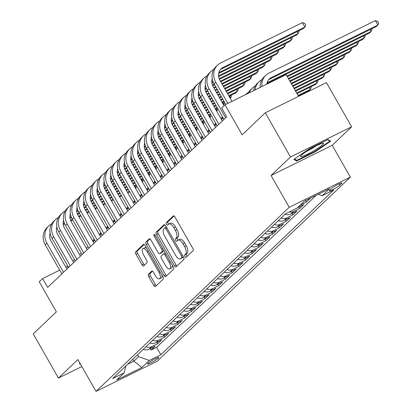 <?xml version="1.0" encoding="UTF-8"?>
<svg xmlns="http://www.w3.org/2000/svg" width="412" height="412" viewBox="0 0 412 412"><rect width="100%" height="100%" fill="white"/><g stroke="black" fill="none" stroke-linecap="round" stroke-linejoin="round"><path stroke-width="0.62" d="M184.9 256.578A1.411 0.618 -116.3 0 0 185.987 257.402A1.411 0.618 -116.3 0 0 186.059 257.351L193.104 250.64A2.014 0.881 -116.3 0 0 192.775 248.271L174.961 217.036A2.014 0.881 -116.3 0 0 173.406 215.862A2.014 0.881 -116.3 0 0 173.308 215.934L166.263 222.645A1.411 0.618 -116.3 0 0 166.489 224.303A1.411 0.618 -116.3 0 0 167.576 225.127A1.411 0.618 -116.3 0 0 167.648 225.076L168.56 224.205A6.443 2.822 -116.3 0 1 168.879 223.984A6.443 2.822 -116.3 0 1 173.849 227.738L175.332 230.339A6.443 2.822 -116.3 0 1 176.377 237.915L175.466 238.785A1.411 0.618 -116.3 0 0 175.697 240.443A1.411 0.618 -116.3 0 0 176.784 241.262A1.411 0.618 -116.3 0 0 176.851 241.216L177.763 240.345A6.443 2.822 -116.3 0 1 178.082 240.124A6.443 2.822 -116.3 0 1 183.052 243.878L184.54 246.479A6.443 2.822 -116.3 0 1 185.585 254.055L184.674 254.925A1.411 0.618 -116.3 0 0 184.9 256.578M178.082 240.124L179.735 239.305A6.443 2.822 -116.3 0 1 184.705 243.059L186.193 245.665A6.443 2.822 -116.3 0 1 187.239 253.241L186.327 254.106A1.411 0.618 -116.3 0 0 186.554 255.764A1.411 0.618 -116.3 0 0 187.058 256.403M174.049 215.986L167.916 221.831A1.411 0.618 -116.3 0 0 168.142 223.489A1.411 0.618 -116.3 0 0 168.652 224.128M168.879 223.984L170.527 223.17A6.443 2.822 -116.3 0 1 175.502 226.924L176.985 229.525A6.443 2.822 -116.3 0 1 178.03 237.101L177.119 237.971A1.411 0.618 -116.3 0 0 177.351 239.624A1.411 0.618 -116.3 0 0 177.855 240.268M158.445 358.116A6.561 0.798 150.3 0 0 158.857 357.472A6.561 0.798 150.3 0 0 154.062 359.31A6.561 0.798 150.3 0 0 147.867 363.332A6.561 0.798 150.3 0 0 147.455 363.976A6.561 0.798 150.3 0 0 152.249 362.138A6.561 0.798 150.3 0 0 158.445 358.116M148.428 274.325A2.014 0.881 -116.3 0 0 148.758 276.689L153.753 285.454A2.014 0.881 -116.3 0 0 155.309 286.628A2.014 0.881 -116.3 0 0 155.406 286.556L163.234 279.104A2.014 0.881 -116.3 0 0 162.905 276.735L145.091 245.5A2.014 0.881 -116.3 0 0 143.536 244.326A2.014 0.881 -116.3 0 0 143.438 244.393L135.61 251.85A2.014 0.881 -116.3 0 0 135.939 254.219L141.975 264.803A2.014 0.881 -116.3 0 0 143.53 265.977A2.014 0.881 -116.3 0 0 143.628 265.905L146.976 262.717A2.014 0.881 -116.3 0 0 146.651 260.348L143.654 255.1A5.382 2.359 -116.3 0 1 143.046 248.58A5.382 2.359 -116.3 0 1 147.202 251.722L158.934 272.286A5.382 2.359 -116.3 0 1 159.542 278.8A5.382 2.359 -116.3 0 1 155.386 275.664L153.429 272.234A2.014 0.881 -116.3 0 0 151.879 271.065A2.014 0.881 -116.3 0 0 151.776 271.132L148.428 274.325L150.081 273.506A2.014 0.881 -116.3 0 0 150.411 275.875L155.406 284.641A2.014 0.881 -116.3 0 0 156.318 285.691M290.486 156.987L271.065 175.491L332.221 145.318L351.642 126.814L290.486 156.987L265.276 112.79L242.143 134.832L224.998 104.782L221.62 108.001L226.662 116.838L47.653 287.406L42.611 278.569L39.233 281.787L56.377 311.843L33.238 333.885L58.447 378.082L81.839 366.541M271.065 175.491L289.219 207.313L96.022 391.4L77.868 359.578L58.447 378.082M174.374 265.807A2.014 0.881 -116.3 0 0 175.929 266.976A2.014 0.881 -116.3 0 0 176.027 266.909L183.855 259.452A2.014 0.881 -116.3 0 0 183.525 257.088L165.712 225.848A2.014 0.881 -116.3 0 0 164.156 224.679A2.014 0.881 -116.3 0 0 164.058 224.746L156.23 232.203A2.014 0.881 -116.3 0 0 156.56 234.567L174.374 265.807L176.027 264.988A2.014 0.881 -116.3 0 0 176.939 266.044M173.545 269.278L165.717 276.735A2.014 0.881 -116.3 0 1 165.619 276.802A2.014 0.881 -116.3 0 1 164.064 275.628L146.25 244.393A2.014 0.881 -116.3 0 1 145.92 242.024L149.273 238.836A2.014 0.881 -116.3 0 1 149.371 238.764A2.014 0.881 -116.3 0 1 150.926 239.939L158.151 252.608A2.014 0.881 -116.3 0 0 159.702 253.782A2.014 0.881 -116.3 0 0 159.805 253.71L162.024 251.593A2.014 0.881 -116.3 0 0 161.695 249.229L154.176 236.04A1.411 0.618 -116.3 0 1 154.016 234.335A1.411 0.618 -116.3 0 1 155.103 235.154L173.215 266.909A2.014 0.881 -116.3 0 1 173.545 269.278M265.276 112.79L326.433 82.616L351.642 126.814M150.262 348.603L151.086 350.056L155.139 346.193L149.108 349.17L151.812 346.595A8.204 7.303 -133.6 0 1 145.915 346.816M157.013 342.166L157.842 343.618L161.895 339.761L155.865 342.738L158.563 340.163A8.204 7.303 -133.6 0 1 152.672 340.384M163.77 335.734L164.599 337.186L168.652 333.323L162.616 336.3L165.32 333.725A8.204 7.303 -133.6 0 1 159.423 333.947M170.527 329.296L171.351 330.748L175.404 326.886L169.373 329.863L172.077 327.288A8.204 7.303 -133.6 0 1 166.18 327.509M177.278 322.859L178.108 324.311L182.161 320.448L176.13 323.425L178.829 320.85A8.204 7.303 -133.6 0 1 172.937 321.072M184.035 316.421L184.864 317.873L188.917 314.011L182.882 316.988L185.585 314.413A8.204 7.303 -133.6 0 1 179.689 314.634M190.792 309.984L191.621 311.436L195.674 307.573L189.638 310.555L192.342 307.98A8.204 7.303 -133.6 0 1 186.445 308.202M197.544 303.546L198.373 305.004L202.426 301.141L196.395 304.118L199.094 301.543A8.204 7.303 -133.6 0 1 193.202 301.764M204.3 297.114L205.13 298.566L209.183 294.704L203.147 297.68L205.851 295.105A8.204 7.303 -133.6 0 1 199.954 295.327M211.057 290.676L211.886 292.129L215.94 288.266L209.904 291.243L212.607 288.668A8.204 7.303 -133.6 0 1 206.711 288.889M217.809 284.239L218.638 285.691L222.691 281.829L216.661 284.805L219.364 282.23A8.204 7.303 -133.6 0 1 213.468 282.452M224.566 277.801L225.395 279.254L229.448 275.391L223.417 278.368L226.116 275.793A8.204 7.303 -133.6 0 1 220.224 276.014M231.323 271.364L232.152 272.816L236.205 268.959L230.169 271.935L232.873 269.36A8.204 7.303 -133.6 0 1 226.976 269.582M238.074 264.931L238.903 266.384L242.956 262.521L236.926 265.498L239.63 262.923A8.204 7.303 -133.6 0 1 233.733 263.144M244.831 258.494L245.66 259.946L249.713 256.084L243.683 259.06L246.381 256.485A8.204 7.303 -133.6 0 1 240.49 256.707M251.588 252.056L252.417 253.509L256.47 249.646L250.434 252.623L253.138 250.048A8.204 7.303 -133.6 0 1 247.241 250.269M258.339 245.619L259.169 247.071L263.222 243.209L257.191 246.185L259.895 243.61A8.204 7.303 -133.6 0 1 253.998 243.832M265.096 239.181L265.925 240.634L269.978 236.771L263.948 239.748L266.646 237.178A8.204 7.303 -133.6 0 1 260.755 237.4M271.853 232.744L272.682 234.201L276.735 230.339L270.699 233.316L273.403 230.741A8.204 7.303 -133.6 0 1 267.506 230.962M278.605 226.312L279.434 227.764L283.487 223.901L277.456 226.878L280.16 224.303A8.204 7.303 -133.6 0 1 274.263 224.525M285.362 219.874L286.191 221.326L290.244 217.464L284.213 220.441L286.912 217.866A8.204 7.303 -133.6 0 1 281.02 218.087M292.118 213.437L292.947 214.889L297.001 211.026L290.965 214.003L293.668 211.428A8.204 7.303 -133.6 0 1 289.121 212.015M298.87 206.999L299.699 208.451L303.752 204.589L297.721 207.566L300.425 204.991A8.204 7.303 -133.6 0 1 300.255 205.073M305.627 200.562L306.456 202.014L310.509 198.157L304.705 200.912M331.166 188.758L329.677 190.174A6.355 0.778 150.3 0 0 329.281 190.792A6.355 0.778 150.3 0 0 333.926 189.015A6.355 0.778 150.3 0 0 339.926 185.117L341.414 183.701A6.355 0.778 150.3 0 0 341.811 183.077A6.355 0.778 150.3 0 0 337.165 184.859A6.355 0.778 150.3 0 0 331.166 188.758M289.219 207.313L350.37 177.139L157.173 361.226L96.022 391.4M151.086 350.056L156.627 347.326L160.86 354.753L333.792 189.973L322.22 195.685L318.213 194.248M160.86 354.753L149.288 360.459L141.862 367.54L116.735 379.936L124.166 372.855L112.6 378.566L285.531 213.787L297.098 208.081L304.53 200.999L329.651 188.603L322.22 195.685M306.456 202.014L300.425 204.991M299.699 208.451L293.668 211.428M292.947 214.889L286.912 217.866M286.191 221.326L280.16 224.303M279.434 227.764L273.403 230.741M272.682 234.201L266.646 237.178M265.925 240.634L259.895 243.61M259.169 247.071L253.138 250.048M252.417 253.509L246.381 256.485M245.66 259.946L239.63 262.923M238.903 266.384L232.873 269.36M232.152 272.816L226.116 275.793M225.395 279.254L219.364 282.23M218.638 285.691L212.607 288.668M211.886 292.129L205.851 295.105M205.13 298.566L199.094 301.543M198.373 305.004L192.342 307.98M191.621 311.436L185.585 314.413M184.864 317.873L178.829 320.85M178.108 324.311L172.077 327.288M171.351 330.748L165.32 333.725M164.599 337.186L158.563 340.163M157.842 343.618L151.812 346.595M156.627 347.326L316.277 195.206M132.844 359.274L133.915 361.154L138.643 356.648L137.572 354.768M298.561 96.367L286.149 74.603L224.998 104.782M332.221 145.318L350.37 177.139M67.743 266.008L65.843 267.105M59.678 270.143L42.611 278.569M223.113 117.966L221.476 119.526M216.357 124.403L214.719 125.964M209.6 130.841L207.967 132.401M202.848 137.278L201.21 138.834M196.091 143.711L194.454 145.271M189.335 150.148L187.702 151.709M182.583 156.586L180.945 158.146M175.826 163.023L174.188 164.584M169.069 169.461L167.437 171.016M162.318 175.898L160.68 177.454M155.561 182.331L153.923 183.891M148.804 188.768L147.172 190.329M142.052 195.206L140.415 196.766M135.296 201.643L133.658 203.204M128.539 208.081L126.906 209.636M121.787 214.518L120.15 216.073M115.03 220.95L113.393 222.511M108.274 227.388L106.641 228.948M101.522 233.825L99.884 235.386M94.765 240.263L93.127 241.818M88.008 246.7L86.376 248.256M81.252 253.133L79.619 254.693M74.5 259.57L72.862 261.131M127.596 364.275L133.915 361.154L141.862 367.54M68.232 267.795L67.403 266.332M285.073 214.225A8.204 7.303 46.4 0 0 290.965 214.003M278.316 220.662A8.204 7.303 46.4 0 0 284.213 220.441M271.559 227.1A8.204 7.303 46.4 0 0 277.456 226.878M264.808 233.537A8.204 7.303 46.4 0 0 270.699 233.316M258.051 239.975A8.204 7.303 46.4 0 0 263.948 239.748M251.294 246.407A8.204 7.303 46.4 0 0 257.191 246.185M244.543 252.844A8.204 7.303 46.4 0 0 250.434 252.623M237.786 259.282A8.204 7.303 46.4 0 0 243.683 259.06M231.029 265.719A8.204 7.303 46.4 0 0 236.926 265.498M224.277 272.157A8.204 7.303 46.4 0 0 230.169 271.935M217.521 278.589A8.204 7.303 46.4 0 0 223.417 278.368M210.764 285.027A8.204 7.303 46.4 0 0 216.661 284.805M204.007 291.464A8.204 7.303 46.4 0 0 209.904 291.243M197.255 297.902A8.204 7.303 46.4 0 0 203.147 297.68M190.499 304.339A8.204 7.303 46.4 0 0 196.395 304.118M183.742 310.777A8.204 7.303 46.4 0 0 189.638 310.555M176.99 317.209A8.204 7.303 46.4 0 0 182.882 316.988M170.233 323.647A8.204 7.303 46.4 0 0 176.13 323.425M163.476 330.084A8.204 7.303 46.4 0 0 169.373 329.863M156.725 336.522A8.204 7.303 46.4 0 0 162.616 336.3M149.968 342.959A8.204 7.303 46.4 0 0 155.865 342.738M124.166 372.855L125.907 365.882M143.211 349.391A8.204 7.303 46.4 0 0 149.108 349.17M138.643 356.648L149.288 360.459M293.864 159.356L296.552 161.02L314.974 151.935L330.697 141.177L328.009 139.513L309.592 148.598L293.864 159.356M79.995 363.302L79.387 363.714L80.69 364.522M314.727 151.503L314.974 151.935M295.79 159.681L296.552 161.02M164.8 224.798L157.884 231.384A2.014 0.881 -116.3 0 0 158.213 233.753L176.027 264.988M181.738 257.716A1.411 0.618 -116.3 0 0 181.512 256.063L165.871 228.645A1.411 0.618 -116.3 0 0 164.785 227.821A1.411 0.618 -116.3 0 0 164.712 227.872L163.749 228.789A6.443 2.822 -116.3 0 0 164.8 236.364L175.486 255.105A6.443 2.822 -116.3 0 0 180.461 258.86A6.443 2.822 -116.3 0 0 180.775 258.633L183.392 256.903A1.411 0.618 -116.3 0 0 183.412 256.882M164.785 227.821L166.386 227.033A1.411 0.618 -116.3 0 0 166.366 227.058L164.862 227.795M180.461 258.86L182.114 258.041A6.443 2.822 -116.3 0 0 182.428 257.819L180.775 258.633M183.392 256.903L182.428 257.819M150.014 238.888L147.573 241.211A2.014 0.881 -116.3 0 0 147.903 243.58L165.717 274.814A2.014 0.881 -116.3 0 0 166.628 275.865M161.241 252.999A2.014 0.881 -116.3 0 0 161.355 252.963A2.014 0.881 -116.3 0 0 161.453 252.896L163.677 250.779A2.014 0.881 -116.3 0 0 163.842 250.47M165.645 265.75A5.382 2.359 -116.3 0 0 169.801 268.892A5.382 2.359 -116.3 0 0 169.193 262.372L165.063 255.126A2.014 0.881 -116.3 0 0 163.507 253.952A2.014 0.881 -116.3 0 0 163.41 254.024L161.19 256.14A2.014 0.881 -116.3 0 0 161.514 258.509L165.645 265.75M169.801 268.892L171.454 268.073A5.382 2.359 -116.3 0 0 172.154 265.05M165.336 253.097A2.014 0.881 -116.3 0 0 165.16 253.138A2.014 0.881 -116.3 0 0 165.063 253.21L163.626 253.916M152.522 271.184L150.081 273.506M159.542 278.8L161.195 277.987A5.382 2.359 -116.3 0 0 161.895 274.964M146.662 248.256A5.382 2.359 -116.3 0 0 144.7 247.767L143.046 248.58M144.179 244.445L137.263 251.037A2.014 0.881 -116.3 0 0 137.593 253.401L143.628 263.989A2.014 0.881 -116.3 0 0 144.54 265.04M266.785 84.161A10.254 9.131 -133.6 0 1 269.324 79.001A10.254 9.131 -133.6 0 1 271.353 77.58L377.876 25.019L375.358 20.6L268.835 73.161A15.378 13.694 46.4 0 0 265.786 75.288A15.378 13.694 46.4 0 0 261.986 86.53M268.536 79.866A10.254 9.131 -133.6 0 1 269.664 79.192L376.187 26.631L377.876 25.019L378.762 23.118L377.752 21.347L375.358 20.6M265.786 75.288L264.097 76.895A15.378 13.694 46.4 0 0 260.224 87.401M220.353 69.659A10.254 9.131 -133.6 0 1 221.486 68.984L303.211 28.655L304.901 27.048L302.382 22.624L220.652 62.954A15.378 13.694 46.4 0 0 217.603 65.081A15.378 13.694 46.4 0 0 215.821 82.333L227.826 103.386M217.603 65.081L215.919 66.687A15.378 13.694 46.4 0 0 214.132 83.94L225.791 104.391M231.961 101.347L219.951 80.294A10.254 9.131 -133.6 0 1 221.141 68.794A10.254 9.131 -133.6 0 1 223.17 67.372L304.901 27.048L305.786 25.142L304.782 23.376L302.382 22.624M322.823 144.612A13.328 1.627 150.3 0 0 323.219 143.16A13.328 1.627 150.3 0 0 312.682 147.712A13.328 1.627 150.3 0 0 301.337 155.216A13.328 1.627 150.3 0 0 300.595 156.066A13.328 1.627 150.3 0 0 309.026 153.424A13.328 1.627 150.3 0 0 322.823 144.612M327.643 139.694L329.924 141.11L314.686 151.528L296.841 160.335L294.529 158.898M329.564 140.477L329.924 141.11M306.806 151.199A9.126 1.112 150.3 0 0 315.875 146.028M266.852 83.682L369.43 33.063L371.119 31.456L370.084 29.638M267.053 82.807L371.119 31.456L372.005 29.551L371.624 28.881M261.919 79.681A15.378 13.694 46.4 0 0 259.03 81.725L257.346 83.332A15.378 13.694 46.4 0 0 253.586 90.671M259.03 81.725A15.378 13.694 46.4 0 0 255.177 89.888M287.334 76.678L362.678 39.501L364.368 37.894L363.327 36.076M286.989 76.076L364.368 37.894L365.253 35.988L364.867 35.319M255.162 86.118A15.378 13.694 46.4 0 0 252.278 88.163L250.589 89.77A15.378 13.694 46.4 0 0 247.931 93.462M252.278 88.163A15.378 13.694 46.4 0 0 249.208 92.834M288.714 79.099L355.922 45.938L357.611 44.331L356.576 42.513M288.369 78.496L357.611 44.331L358.497 42.426L358.116 41.756M248.405 92.551A15.378 13.694 46.4 0 0 245.521 94.595A15.378 13.694 46.4 0 0 245.403 94.714L245.521 94.595M290.099 81.525L349.165 52.376L350.854 50.764L349.819 48.951M289.749 80.917L350.854 50.764L351.74 48.863L351.359 48.189M213.735 69.474A15.378 13.694 46.4 0 0 210.851 71.518A15.378 13.694 46.4 0 0 209.064 88.765L225.632 117.817M210.851 71.518L209.162 73.125A15.378 13.694 46.4 0 0 207.375 90.377L223.943 119.428M224.02 105.709L213.195 86.726A10.254 9.131 -133.6 0 1 212.226 78.677M218.674 73.475L296.46 35.092L298.149 33.48L297.114 31.667M218.87 72.6L298.149 33.48L299.035 31.58L298.649 30.905M206.978 75.911A15.378 13.694 46.4 0 0 204.095 77.95A15.378 13.694 46.4 0 0 202.307 95.203L218.88 124.254M204.095 77.95L202.405 79.562A15.378 13.694 46.4 0 0 200.618 96.815L217.191 125.866M222.31 120.984L206.438 93.163A10.254 9.131 -133.6 0 1 205.47 85.114M211.917 79.913L212.427 79.66M218.648 76.591L289.703 41.53L291.392 39.918L290.357 38.105M218.566 75.854L291.392 39.918L292.278 38.017L291.897 37.343M200.227 82.343A15.378 13.694 46.4 0 0 197.338 84.388A15.378 13.694 46.4 0 0 195.551 101.64L212.123 130.692M197.338 84.388L195.648 86A15.378 13.694 46.4 0 0 193.867 103.247L210.434 132.298M215.553 127.421L199.686 99.601A10.254 9.131 -133.6 0 1 198.713 91.552M205.161 86.345L205.67 86.098M211.892 83.028L213.318 82.323M219.447 79.3L282.946 47.962L284.635 46.355L283.6 44.537M211.809 82.292L213.055 81.679M219.184 78.651L284.635 46.355L285.521 44.45L285.14 43.78M193.47 88.781A15.378 13.694 46.4 0 0 190.586 90.825A15.378 13.694 46.4 0 0 188.799 108.078L205.367 137.129M190.586 90.825L188.897 92.437A15.378 13.694 46.4 0 0 187.11 109.685L203.677 138.736M208.796 133.859L192.929 106.038A10.254 9.131 -133.6 0 1 191.961 97.989M198.409 92.782L198.919 92.53M205.14 89.461L206.567 88.76M212.695 85.737L214.611 84.79M220.78 81.746L276.195 54.399L277.884 52.793L276.849 50.975M205.052 88.729L206.299 88.111M212.427 85.088L214.266 84.182M220.435 81.138L277.884 52.793L278.769 50.887L278.383 50.218M291.48 83.945L342.413 58.813L344.102 57.201L343.062 55.388M291.135 83.337L344.102 57.201L344.988 55.301L344.602 54.626M186.713 95.218A15.378 13.694 46.4 0 0 183.829 97.263A15.378 13.694 46.4 0 0 182.042 114.515L198.615 143.567M183.829 97.263L182.14 98.87A15.378 13.694 46.4 0 0 180.353 116.122L196.926 145.173M202.045 140.296L186.173 112.476A10.254 9.131 -133.6 0 1 185.204 104.427M191.652 99.22L192.162 98.968M198.383 95.898L199.81 95.198M205.938 92.17L207.859 91.222M214.024 88.183L215.996 87.21M222.161 84.166L269.438 60.837L271.127 59.23L270.092 57.412M198.301 95.167L199.547 94.549M205.676 91.526L207.514 90.619M213.679 87.576L215.651 86.602M221.816 83.559L271.127 59.23L272.013 57.325L271.632 56.655M292.86 86.365L335.656 65.251L337.346 63.639L336.31 61.821M292.515 85.763L337.346 63.639L338.231 61.738L337.85 61.064M222.428 116.766A15.378 13.694 46.4 0 0 221.09 118.847M222.738 117.312A15.378 13.694 46.4 0 0 222.047 118.98M179.962 101.656A15.378 13.694 46.4 0 0 177.072 103.7A15.378 13.694 46.4 0 0 175.285 120.948L191.858 149.999M177.072 103.7L175.383 105.307A15.378 13.694 46.4 0 0 173.601 122.56L190.169 151.611M195.288 146.734L179.421 118.913A10.254 9.131 -133.6 0 1 178.447 110.859M184.895 105.657L185.405 105.405M191.626 102.336L193.053 101.63M199.181 98.607L201.102 97.659M207.267 94.616L209.239 93.648M215.404 90.604L217.376 89.631M223.541 86.587L262.681 67.274L264.37 65.663L263.335 63.85M191.544 101.599L192.79 100.986M198.919 97.963L200.757 97.057M206.922 94.013L208.894 93.04M215.059 89.996L217.031 89.023M223.196 85.984L264.37 65.663L265.256 63.762L264.875 63.087M294.24 88.786L328.9 71.683L330.589 70.076L329.554 68.258M293.895 88.183L330.589 70.076L331.475 68.171L331.094 67.501M215.672 123.203A15.378 13.694 46.4 0 0 214.333 125.284M221.388 118.301A15.378 13.694 46.4 0 0 220.92 118.548M215.986 123.749A15.378 13.694 46.4 0 0 215.291 125.418M173.205 108.093A15.378 13.694 46.4 0 0 170.321 110.138A15.378 13.694 46.4 0 0 168.534 127.385L185.101 156.436M170.321 110.138L168.632 111.745A15.378 13.694 46.4 0 0 166.845 128.997L183.412 158.048M188.531 153.171L172.664 125.346A10.254 9.131 -133.6 0 1 171.696 117.296M178.144 112.095L178.653 111.843M184.875 108.773L186.301 108.068M192.425 105.045L194.346 104.097M200.515 101.053L202.483 100.08M208.652 97.041L210.62 96.068M216.784 93.024L218.757 92.051M224.921 89.007L255.929 73.712L257.618 72.1L256.583 70.287M184.787 108.037L186.033 107.424M192.162 104.401L194 103.489M200.17 100.451L202.138 99.477M208.307 96.434L210.275 95.46M216.439 92.417L218.412 91.449M224.576 88.405L257.618 72.1L258.504 70.2L258.118 69.525M295.62 91.212L322.148 78.12L323.837 76.514L322.797 74.696M295.275 90.604L323.837 76.514L324.723 74.608L324.337 73.939M208.915 129.636A15.378 13.694 46.4 0 0 207.581 131.722M214.631 124.738A15.378 13.694 46.4 0 0 214.163 124.985M209.229 130.187A15.378 13.694 46.4 0 0 208.534 131.855M166.448 114.526A15.378 13.694 46.4 0 0 163.564 116.57A15.378 13.694 46.4 0 0 161.777 133.823L178.35 162.874M163.564 116.57L161.875 118.182A15.378 13.694 46.4 0 0 160.088 135.435L176.66 164.486M181.78 159.604L165.907 131.783A10.254 9.131 -133.6 0 1 164.939 123.734M171.387 118.532L171.897 118.28M178.118 115.211L179.544 114.505M185.673 111.482L187.594 110.534M193.758 107.491L195.731 106.517M201.895 103.474L203.868 102.506M210.032 99.462L212 98.489M218.169 95.445L220.137 94.472M226.306 91.433L249.172 80.149L250.862 78.538L249.827 76.72M178.035 114.474L179.282 113.861M185.41 110.833L187.249 109.927M193.413 106.883L195.386 105.915M201.55 102.871L203.518 101.898M209.687 98.854L211.655 97.881M217.824 94.842L219.792 93.869M225.961 90.825L250.862 78.538L251.747 76.637L251.366 75.963M297.006 93.632L315.391 84.558L317.08 82.951L316.045 81.133M296.661 93.024L317.08 82.951L317.966 81.046L317.58 80.371M202.163 136.073A15.378 13.694 46.4 0 0 200.824 138.159M207.875 131.171A15.378 13.694 46.4 0 0 207.411 131.423M202.472 136.624A15.378 13.694 46.4 0 0 201.782 138.293M159.696 120.963A15.378 13.694 46.4 0 0 156.807 123.008A15.378 13.694 46.4 0 0 155.02 140.26L171.593 169.311M156.807 123.008L155.118 124.62A15.378 13.694 46.4 0 0 153.331 141.867L169.904 170.918M175.023 166.041L159.156 138.221A10.254 9.131 -133.6 0 1 158.182 130.171M164.63 124.965L165.14 124.718M171.361 121.643L172.788 120.943M178.916 117.92L180.837 116.972M187.002 113.928L188.974 112.955M195.139 109.911L197.111 108.938M203.276 105.899L205.248 104.926M211.413 101.882L213.385 100.909M219.55 97.865L221.522 96.897M227.687 93.854L242.416 86.582L244.105 84.975L243.07 83.157M171.279 120.912L172.525 120.294M178.653 117.271L180.492 116.364M186.657 113.321L188.629 112.347M194.794 109.309L196.766 108.335M202.931 105.292L204.903 104.318M211.068 101.28L213.04 100.307M219.205 97.263L221.172 96.29M227.342 93.246L244.105 84.975L244.991 83.07L244.61 82.4M298.386 96.053L308.634 90.995L310.324 89.383L309.288 87.571M298.041 95.445L310.324 89.383L311.209 87.483L310.828 86.808M195.406 142.511A15.378 13.694 46.4 0 0 194.067 144.591M201.123 137.608A15.378 13.694 46.4 0 0 200.654 137.86M195.721 143.062A15.378 13.694 46.4 0 0 195.025 144.73M152.94 127.401A15.378 13.694 46.4 0 0 150.056 129.445A15.378 13.694 46.4 0 0 148.268 146.698L164.836 175.749M150.056 129.445L148.366 131.052A15.378 13.694 46.4 0 0 146.579 148.305L163.147 177.356M168.266 172.479L152.399 144.658A10.254 9.131 -133.6 0 1 151.431 136.609M157.878 131.402L158.383 131.15M164.609 128.081L166.036 127.38M172.159 124.352L174.08 123.404M180.25 120.366L182.217 119.392M188.387 116.349L190.354 115.375M196.519 112.332L198.491 111.364M204.656 108.32L206.628 107.347M212.793 104.303L214.765 103.335M220.93 100.291L222.902 99.318M229.067 96.274L235.664 93.019L237.353 91.413L236.313 89.595M164.522 127.349L165.768 126.731M171.897 123.708L173.735 122.802M179.905 119.758L181.872 118.785M188.042 115.746L190.009 114.773M196.174 111.729L198.146 110.756M204.311 107.712L206.283 106.744M212.448 103.7L214.42 102.727M220.585 99.683L222.557 98.71M228.722 95.672L237.353 91.413L238.239 89.507L237.853 88.838M304.071 93.246L304.252 93.56M188.65 148.948A15.378 13.694 46.4 0 0 187.316 151.029M194.366 144.046A15.378 13.694 46.4 0 0 193.898 144.298M188.964 149.499A15.378 13.694 46.4 0 0 188.269 151.163M302.712 94.317L302.532 94.008M146.183 133.838A15.378 13.694 46.4 0 0 143.299 135.883A15.378 13.694 46.4 0 0 141.512 153.135L158.084 182.186M143.299 135.883L141.61 137.49A15.378 13.694 46.4 0 0 139.822 154.742L156.395 183.793M161.514 178.916L145.642 151.096A10.254 9.131 -133.6 0 1 144.674 143.046M151.122 137.84L151.631 137.587M157.853 134.518L159.279 133.812M165.408 130.789L167.329 129.842M173.493 126.798L175.466 125.83M181.63 122.786L183.597 121.813M189.767 118.769L191.734 117.801M197.904 114.757L199.872 113.784M206.041 110.74L208.008 109.767M214.173 106.729L216.145 105.755M222.31 102.712L224.282 101.738M230.184 98.236L230.596 97.85L229.561 96.032M157.765 133.787L159.011 133.169M165.145 130.146L166.984 129.239M173.148 126.196L175.121 125.222M181.285 122.179L183.252 121.21M189.422 118.167L191.389 117.193M197.559 114.15L199.526 113.176M205.696 110.138L207.663 109.165M213.828 106.121L215.8 105.148M221.965 102.104L223.937 101.136M230.102 98.092L230.596 97.85L231.482 95.945L231.101 95.27M181.898 155.386A15.378 13.694 46.4 0 0 180.559 157.466M187.609 150.483A15.378 13.694 46.4 0 0 187.146 150.735M182.207 155.932A15.378 13.694 46.4 0 0 181.517 157.6M139.431 140.276A15.378 13.694 46.4 0 0 136.542 142.32A15.378 13.694 46.4 0 0 134.755 159.568L151.328 188.619M136.542 142.32L134.853 143.927A15.378 13.694 46.4 0 0 133.066 161.18L149.638 190.231M154.757 185.354L138.89 157.528A10.254 9.131 -133.6 0 1 137.917 149.479M144.365 144.277L144.875 144.025M151.096 140.956L152.522 140.25M158.651 137.227L160.572 136.279M166.736 133.236L168.709 132.262M174.873 129.224L176.846 128.25M183.01 125.207L184.983 124.233M191.147 121.195L193.12 120.222M199.284 117.178L201.252 116.205M207.421 113.161L209.389 112.193M215.558 109.149L217.526 108.176M223.433 104.674L223.84 104.282L222.804 102.47M151.013 140.219L152.26 139.606M158.388 136.583L160.227 135.677M166.391 132.633L168.364 131.66M174.528 128.616L176.501 127.643M182.665 124.604L184.638 123.631M190.802 120.587L192.775 119.614M198.939 116.57L200.907 115.602M207.076 112.558L209.044 111.585M215.213 108.541L217.181 107.568M223.35 104.53L223.84 104.282L224.689 102.459M175.141 161.823A15.378 13.694 46.4 0 0 173.802 163.904M180.858 156.921A15.378 13.694 46.4 0 0 180.389 157.168M175.455 162.369A15.378 13.694 46.4 0 0 174.76 164.038M132.674 146.713A15.378 13.694 46.4 0 0 129.79 148.758A15.378 13.694 46.4 0 0 128.003 166.005L144.571 195.056M129.79 148.758L128.101 150.365A15.378 13.694 46.4 0 0 126.314 167.617L142.882 196.668M148.001 191.786L132.134 163.966A10.254 9.131 -133.6 0 1 131.165 155.916M137.613 150.715L138.118 150.462M144.344 147.393L145.766 146.687M151.894 143.664L153.815 142.717M159.985 139.673L161.952 138.7M168.122 135.661L170.089 134.688M176.254 131.644L178.226 130.671M184.391 127.627L186.363 126.659M192.528 123.615L194.5 122.642M200.665 119.598L202.637 118.625M208.802 115.587L210.774 114.613M216.676 111.111L217.088 110.72L216.048 108.907M144.257 146.657L145.503 146.044M151.631 143.016L153.47 142.109M159.64 139.071L161.607 138.097M167.772 135.054L169.744 134.08M175.909 131.037L177.881 130.068M184.046 127.025L186.018 126.051M192.183 123.008L194.155 122.034M200.32 118.996L202.292 118.023M208.457 114.979L210.429 114.006M216.594 110.962L217.088 110.72L217.938 108.892M168.384 168.256A15.378 13.694 46.4 0 0 167.051 170.341M174.101 163.353A15.378 13.694 46.4 0 0 173.632 163.605M168.699 168.807A15.378 13.694 46.4 0 0 168.003 170.475M125.918 153.146A15.378 13.694 46.4 0 0 123.034 155.19A15.378 13.694 46.4 0 0 121.246 172.443L137.819 201.494M123.034 155.19L121.344 156.802A15.378 13.694 46.4 0 0 119.557 174.049L136.13 203.101M141.249 198.224L125.377 170.403A10.254 9.131 -133.6 0 1 124.409 162.354M130.856 157.147L131.366 156.9M137.587 153.831L139.014 153.125M145.142 150.102L147.063 149.154M153.228 146.111L155.2 145.137M161.365 142.094L163.332 141.125M169.502 138.082L171.469 137.108M177.639 134.065L179.606 133.091M185.776 130.053L187.743 129.08M193.908 126.036L195.88 125.063M202.045 122.019L204.017 121.051M209.919 117.549L210.331 117.157L209.296 115.339M137.5 153.094L138.746 152.481M144.88 149.453L146.718 148.547M152.883 145.503L154.855 144.535M161.02 141.491L162.987 140.518M169.157 137.474L171.124 136.501M177.294 133.462L179.261 132.489M185.426 129.445L187.398 128.472M193.563 125.428L195.535 124.46M201.7 121.416L203.672 120.443M209.837 117.399L210.331 117.157L211.181 115.329M161.628 174.693A15.378 13.694 46.4 0 0 160.294 176.779M167.344 169.79A15.378 13.694 46.4 0 0 166.881 170.043M161.942 175.244A15.378 13.694 46.4 0 0 161.252 176.913M119.166 159.583A15.378 13.694 46.4 0 0 116.277 161.628A15.378 13.694 46.4 0 0 114.49 178.88L131.062 207.931M116.277 161.628L114.588 163.24A15.378 13.694 46.4 0 0 112.8 180.487L129.373 209.538M134.492 204.661L118.625 176.841A10.254 9.131 -133.6 0 1 117.652 168.791M124.1 163.585L124.609 163.332M130.831 160.263L132.257 159.562M138.386 156.539L140.307 155.592M146.471 152.548L148.444 151.575M154.608 148.531L156.581 147.558M162.745 144.519L164.718 143.546M170.882 140.502L172.855 139.529M179.019 136.485L180.986 135.517M187.156 132.473L189.123 131.5M195.293 128.456L197.26 127.483M203.168 123.986L203.574 123.595L202.539 121.777M130.748 159.532L131.995 158.914M138.123 155.891L139.962 154.984M146.126 151.94L148.099 150.967M154.263 147.929L156.236 146.955M162.4 143.912L164.373 142.938M170.537 139.895L172.51 138.926M178.674 135.883L180.641 134.909M186.811 131.866L188.778 130.892M194.948 127.854L196.915 126.881M203.08 123.837L203.574 123.595L204.424 121.767M154.876 181.131A15.378 13.694 46.4 0 0 153.537 183.211M160.592 176.228A15.378 13.694 46.4 0 0 160.124 176.48M155.19 181.682A15.378 13.694 46.4 0 0 154.495 183.35M112.409 166.021A15.378 13.694 46.4 0 0 109.525 168.065A15.378 13.694 46.4 0 0 107.738 185.318L124.306 214.369M109.525 168.065L107.836 169.672A15.378 13.694 46.4 0 0 106.049 186.924L122.616 215.976M127.735 211.099L111.868 183.278A10.254 9.131 -133.6 0 1 110.895 175.229M117.348 170.022L117.853 169.77M124.079 166.7L125.5 166M131.629 162.972L133.55 162.024M139.72 158.986L141.687 158.012M147.851 154.969L149.824 153.995M155.988 150.952L157.961 149.983M164.125 146.94L166.098 145.966M172.262 142.923L174.235 141.949M180.399 138.911L182.372 137.938M188.536 134.894L190.509 133.921M196.411 130.419L196.823 130.032L195.782 128.214M123.991 165.969L125.238 165.351M131.366 162.328L133.205 161.422M139.374 158.378L141.342 157.405M147.506 154.361L149.479 153.393M155.643 150.349L157.616 149.376M163.78 146.332L165.753 145.359M171.917 142.32L173.89 141.347M180.054 138.303L182.027 137.33M188.191 134.291L190.164 133.318M196.328 130.274L196.823 130.032L197.672 128.204M148.119 187.568A15.378 13.694 46.4 0 0 146.785 189.649M153.836 182.665A15.378 13.694 46.4 0 0 153.367 182.918M148.433 188.114A15.378 13.694 46.4 0 0 147.738 189.783M105.652 172.458A15.378 13.694 46.4 0 0 102.768 174.503A15.378 13.694 46.4 0 0 100.981 191.75L117.554 220.801M102.768 174.503L101.079 176.109A15.378 13.694 46.4 0 0 99.292 193.362L115.865 222.413M120.984 217.536L105.112 189.716A10.254 9.131 -133.6 0 1 104.143 181.666M110.591 176.46L111.101 176.207M117.322 173.138L118.749 172.432M124.877 169.409L126.798 168.462M132.963 165.418L134.935 164.45M141.1 161.406L143.067 160.433M149.237 157.389L151.204 156.416M157.374 153.377L159.341 152.404M165.511 149.36L167.478 148.387M173.643 145.343L175.615 144.375M181.78 141.331L183.752 140.358M189.654 136.856L190.066 136.465L189.031 134.652M117.235 172.401L118.481 171.789M124.615 168.766L126.453 167.859M132.618 164.815L134.585 163.842M140.755 160.798L142.722 159.825M148.892 156.787L150.859 155.813M157.029 152.77L158.996 151.796M165.16 148.753L167.133 147.784M173.298 144.741L175.27 143.767M181.435 140.724L183.407 139.756M189.572 136.712L190.066 136.465L190.916 134.642M141.362 194.006A15.378 13.694 46.4 0 0 140.028 196.086M147.079 189.103A15.378 13.694 46.4 0 0 146.615 189.35M141.677 194.552A15.378 13.694 46.4 0 0 140.986 196.22M98.901 178.896A15.378 13.694 46.4 0 0 96.011 180.94A15.378 13.694 46.4 0 0 94.224 198.187L110.797 227.239M96.011 180.94L94.322 182.547A15.378 13.694 46.4 0 0 92.535 199.799L109.108 228.851M114.227 223.974L98.36 196.148A10.254 9.131 -133.6 0 1 97.386 188.099M103.834 182.897L104.344 182.645M110.565 179.575L111.992 178.87M118.12 175.847L120.041 174.899M126.206 171.856L128.178 170.882M134.343 167.844L136.315 166.87M142.48 163.827L144.452 162.853M150.617 159.81L152.589 158.841M158.754 155.798L160.721 154.824M166.891 151.781L168.858 150.807M175.028 147.769L176.995 146.796M182.902 143.294L183.309 142.902L182.274 141.089M110.483 178.839L111.729 178.226M117.858 175.203L119.696 174.291M125.861 171.253L127.833 170.28M133.998 167.236L135.97 166.263M142.135 163.219L144.107 162.251M150.272 159.207L152.239 158.234M158.409 155.19L160.376 154.222M166.546 151.178L168.513 150.205M174.683 147.161L176.65 146.188M182.815 143.149L183.309 142.902L184.159 141.074M134.611 200.438A15.378 13.694 46.4 0 0 133.272 202.524M140.322 195.54A15.378 13.694 46.4 0 0 139.859 195.788M134.925 200.989A15.378 13.694 46.4 0 0 134.23 202.658M92.144 185.328A15.378 13.694 46.4 0 0 89.26 187.372A15.378 13.694 46.4 0 0 87.473 204.625L104.04 233.676M89.26 187.372L87.571 188.984A15.378 13.694 46.4 0 0 85.784 206.237L102.351 235.288M107.47 230.406L91.603 202.586A10.254 9.131 -133.6 0 1 90.63 194.536M97.083 189.335L97.587 189.082M103.814 186.013L105.235 185.307M111.364 182.284L113.285 181.337M119.454 178.293L121.422 177.32M127.586 174.276L129.559 173.308M135.723 170.264L137.696 169.291M143.86 166.247L145.833 165.274M151.997 162.235L153.97 161.262M160.134 158.218L162.107 157.245M168.271 154.206L170.244 153.233M176.145 149.731L176.557 149.34L175.517 147.522M103.726 185.276L104.972 184.664M111.101 181.635L112.94 180.729M119.109 177.685L121.076 176.717M127.241 173.673L129.214 172.7M135.378 169.656L137.351 168.688M143.515 165.645L145.488 164.671M151.652 161.628L153.625 160.654M159.789 157.616L161.762 156.642M167.926 153.599L169.893 152.625M176.063 149.582L176.557 149.34L177.407 147.511M127.854 206.875A15.378 13.694 46.4 0 0 126.515 208.961M133.57 201.973A15.378 13.694 46.4 0 0 133.102 202.225M128.168 207.427A15.378 13.694 46.4 0 0 127.473 209.095M85.387 191.765A15.378 13.694 46.4 0 0 82.503 193.81A15.378 13.694 46.4 0 0 80.716 211.062L97.289 240.114M82.503 193.81L80.814 195.422A15.378 13.694 46.4 0 0 79.027 212.669L95.599 241.72M100.719 236.843L84.846 209.023A10.254 9.131 -133.6 0 1 83.878 200.974M90.326 195.767L90.836 195.52M97.057 192.445L98.483 191.745M104.612 188.722L106.533 187.774M112.697 184.731L114.665 183.757M120.834 180.713L122.802 179.74M128.971 176.702L130.939 175.728M137.108 172.685L139.076 171.711M145.24 168.673L147.213 167.699M153.377 164.656L155.35 163.682M161.514 160.639L163.487 159.671M169.389 156.169L169.801 155.777L168.766 153.959M96.969 191.714L98.216 191.096M104.349 188.073L106.188 187.166M112.352 184.123L114.32 183.149M120.489 180.111L122.457 179.138M128.626 176.094L130.594 175.121M136.763 172.082L138.731 171.109M144.895 168.065L146.868 167.092M153.032 164.048L155.005 163.08M161.169 160.036L163.142 159.063M169.306 156.019L169.801 155.777L170.65 153.949M121.097 213.313A15.378 13.694 46.4 0 0 119.763 215.394M126.814 208.41A15.378 13.694 46.4 0 0 126.35 208.663M121.411 213.864A15.378 13.694 46.4 0 0 120.721 215.533M78.63 198.203A15.378 13.694 46.4 0 0 75.746 200.247A15.378 13.694 46.4 0 0 73.959 217.5L90.532 246.551M75.746 200.247L74.057 201.859A15.378 13.694 46.4 0 0 72.27 219.107L88.843 248.158M93.962 243.281L78.095 215.461A10.254 9.131 -133.6 0 1 77.121 207.411M83.569 202.204L84.079 201.952M90.3 198.883L91.727 198.182M97.855 195.154L99.776 194.207M105.941 191.168L107.913 190.195M114.078 187.151L116.05 186.178M122.215 183.134L124.187 182.166M130.352 179.122L132.324 178.149M138.489 175.105L140.456 174.137M146.626 171.093L148.593 170.12M154.763 167.076L156.73 166.103M162.637 162.606L163.044 162.215L162.009 160.397M90.218 198.151L91.464 197.533M97.593 194.51L99.431 193.604M105.596 190.56L107.568 189.587M113.733 186.548L115.705 185.575M121.87 182.531L123.842 181.558M130.007 178.514L131.974 177.546M138.144 174.503L140.111 173.529M146.281 170.486L148.248 169.512M154.418 166.474L156.385 165.5M162.549 162.457L163.044 162.215L163.894 160.386M114.345 219.75A15.378 13.694 46.4 0 0 113.006 221.831M120.057 214.848A15.378 13.694 46.4 0 0 119.593 215.1M114.66 220.302A15.378 13.694 46.4 0 0 113.964 221.965M71.879 204.64A15.378 13.694 46.4 0 0 68.995 206.685A15.378 13.694 46.4 0 0 67.207 223.937L83.775 252.989M68.995 206.685L67.305 208.292A15.378 13.694 46.4 0 0 65.518 225.544L82.086 254.595M87.205 249.718L71.338 221.898A10.254 9.131 -133.6 0 1 70.364 213.849M76.817 208.642L77.322 208.39M83.543 205.32L84.97 204.615M91.098 201.592L93.019 200.644M99.189 197.6L101.156 196.632M107.321 193.588L109.293 192.615M115.458 189.572L117.43 188.603M123.595 185.56L125.567 184.586M131.732 181.543L133.704 180.569M139.869 177.531L141.841 176.557M148.006 173.514L149.978 172.54M155.88 169.038L156.292 168.652L155.252 166.834M83.461 204.589L84.707 203.971M90.836 200.948L92.674 200.041M98.839 196.998L100.811 196.024M106.976 192.981L108.948 192.013M115.113 188.969L117.085 187.996M123.25 184.952L125.222 183.979M131.387 180.94L133.359 179.967M139.524 176.923L141.496 175.95M147.661 172.906L149.628 171.938M155.798 168.894L156.292 168.652L157.142 166.824M107.589 226.188A15.378 13.694 46.4 0 0 106.25 228.269M113.305 221.285A15.378 13.694 46.4 0 0 112.837 221.538M107.903 226.734A15.378 13.694 46.4 0 0 107.208 228.403M65.122 211.078A15.378 13.694 46.4 0 0 62.238 213.122A15.378 13.694 46.4 0 0 60.451 230.37L77.018 259.421M62.238 213.122L60.549 214.729A15.378 13.694 46.4 0 0 58.761 231.982L75.334 261.033M80.453 256.156L64.581 228.33A10.254 9.131 -133.6 0 1 63.613 220.281M70.061 215.079L70.57 214.827M76.792 211.758L78.218 211.052M84.347 208.029L86.268 207.082M92.432 204.038L94.4 203.07M100.569 200.026L102.537 199.053M108.706 196.009L110.674 195.036M116.843 191.997L118.81 191.024M124.975 187.98L126.948 187.007M133.112 183.963L135.085 182.995M141.249 179.951L143.222 178.978M149.123 175.476L149.535 175.085L148.5 173.272M76.704 211.021L77.95 210.408M84.084 207.385L85.923 206.479M92.087 203.435L94.054 202.462M100.224 199.418L102.191 198.445M108.361 195.406L110.328 194.433M116.493 191.389L118.465 190.416M124.63 187.372L126.602 186.404M132.767 183.361L134.739 182.387M140.904 179.344L142.876 178.37M149.041 175.332L149.535 175.085L150.385 173.261M100.832 232.625A15.378 13.694 46.4 0 0 99.498 234.706M106.548 227.723A15.378 13.694 46.4 0 0 106.085 227.97M101.146 233.171A15.378 13.694 46.4 0 0 100.456 234.84M58.365 217.515A15.378 13.694 46.4 0 0 55.481 219.56A15.378 13.694 46.4 0 0 53.694 236.807L70.267 265.858M55.481 219.56L53.792 221.167A15.378 13.694 46.4 0 0 52.005 238.419L68.577 267.47M73.697 262.588L57.829 234.768A10.254 9.131 -133.6 0 1 56.856 226.718M63.304 221.517L63.814 221.265M70.035 218.195L71.461 217.49M77.59 214.467L79.511 213.519M85.675 210.475L87.648 209.502M93.812 206.463L95.785 205.49M101.949 202.447L103.922 201.473M110.086 198.43L112.054 197.461M118.223 194.418L120.191 193.444M126.36 190.401L128.328 189.427M134.497 186.389L136.465 185.415M142.372 181.913L142.779 181.522L141.743 179.709M69.952 217.459L71.199 216.846M77.327 213.818L79.166 212.911M85.33 209.873L87.303 208.899M93.467 205.856L95.44 204.882M101.604 201.839L103.577 200.871M109.741 197.827L111.709 196.854M117.878 193.81L119.846 192.837M126.015 189.798L127.983 188.825M134.152 185.781L136.12 184.808M142.284 181.764L142.779 181.522L143.628 179.694M94.08 239.058A15.378 13.694 46.4 0 0 92.741 241.144M99.792 234.155A15.378 13.694 46.4 0 0 99.328 234.407M94.394 239.609A15.378 13.694 46.4 0 0 93.699 241.278M51.613 223.948A15.378 13.694 46.4 0 0 48.729 225.992A15.378 13.694 46.4 0 0 46.942 243.245L63.51 272.296M48.729 225.992L47.04 227.604A15.378 13.694 46.4 0 0 45.253 244.852L61.821 273.903M66.94 269.026L51.073 241.205A10.254 9.131 -133.6 0 1 50.099 233.156M56.552 227.949L57.057 227.702M63.278 224.633L64.705 223.927M70.833 220.904L72.754 219.957M78.924 216.913L80.891 215.94M87.056 212.896L89.028 211.928M95.193 208.884L97.165 207.911M103.33 204.867L105.302 203.894M111.467 200.855L113.439 199.882M119.604 196.838L121.576 195.865M127.741 192.821L129.708 191.853M135.615 188.351L136.022 187.96L134.987 186.142M63.196 223.896L64.442 223.283M70.57 220.255L72.409 219.349M78.574 216.305L80.546 215.337M86.711 212.293L88.683 211.32M94.848 208.276L96.82 207.303M102.985 204.264L104.957 203.291M111.122 200.247L113.094 199.274M119.259 196.23L121.231 195.262M127.396 192.219L129.363 191.245M135.533 188.202L136.022 187.96L136.877 186.131M341.074 183.103L341.414 183.701M339.2 183.845L339.926 185.117M187.239 253.241L185.585 254.055M186.193 245.665L184.54 246.479M184.705 243.059L183.052 243.878M177.119 237.971L175.466 238.785M178.03 237.101L176.377 237.915M176.985 229.525L175.332 230.339M175.502 226.924L173.849 227.738M167.916 221.831L166.263 222.645M186.327 254.106L184.674 254.925M158.213 233.753L156.56 234.567M157.884 231.384L156.23 232.203M182.629 255.512L181.512 256.063M166.989 228.094L165.871 228.645M165.717 274.814L164.064 275.628M147.903 243.58L146.25 244.393M147.573 241.211L145.92 242.024M161.453 252.896L159.805 253.71M163.677 250.779L162.024 251.593M162.812 248.678L161.695 249.229M155.293 235.489L154.176 236.04M170.31 261.821L169.193 262.372M166.18 254.575L165.063 255.126M160.052 271.729L158.934 272.286M148.32 251.171L147.202 251.722M143.628 263.989L141.975 264.803M137.593 253.401L135.939 254.219M137.263 251.037L135.61 251.85M155.406 284.641L153.753 285.454M150.411 275.875L148.758 276.689M271.353 77.58L269.664 79.192M215.821 82.333L214.132 83.94M223.17 67.372L221.486 68.984M209.064 88.765L207.375 90.377M202.307 95.203L200.618 96.815M195.551 101.64L193.867 103.247M188.799 108.078L187.11 109.685M182.042 114.515L180.353 116.122M175.285 120.948L173.601 122.56M168.534 127.385L166.845 128.997M161.777 133.823L160.088 135.435M155.02 140.26L153.331 141.867M148.268 146.698L146.579 148.305M141.512 153.135L139.822 154.742M134.755 159.568L133.066 161.18M128.003 166.005L126.314 167.617M121.246 172.443L119.557 174.049M114.49 178.88L112.8 180.487M107.738 185.318L106.049 186.924M100.981 191.75L99.292 193.362M94.224 198.187L92.535 199.799M87.473 204.625L85.784 206.237M80.716 211.062L79.027 212.669M73.959 217.5L72.27 219.107M67.207 223.937L65.518 225.544M60.451 230.37L58.761 231.982M53.694 236.807L52.005 238.419M46.942 243.245L45.253 244.852M161.355 252.963L159.702 253.782M165.16 253.138L163.507 253.952"/></g></svg>
